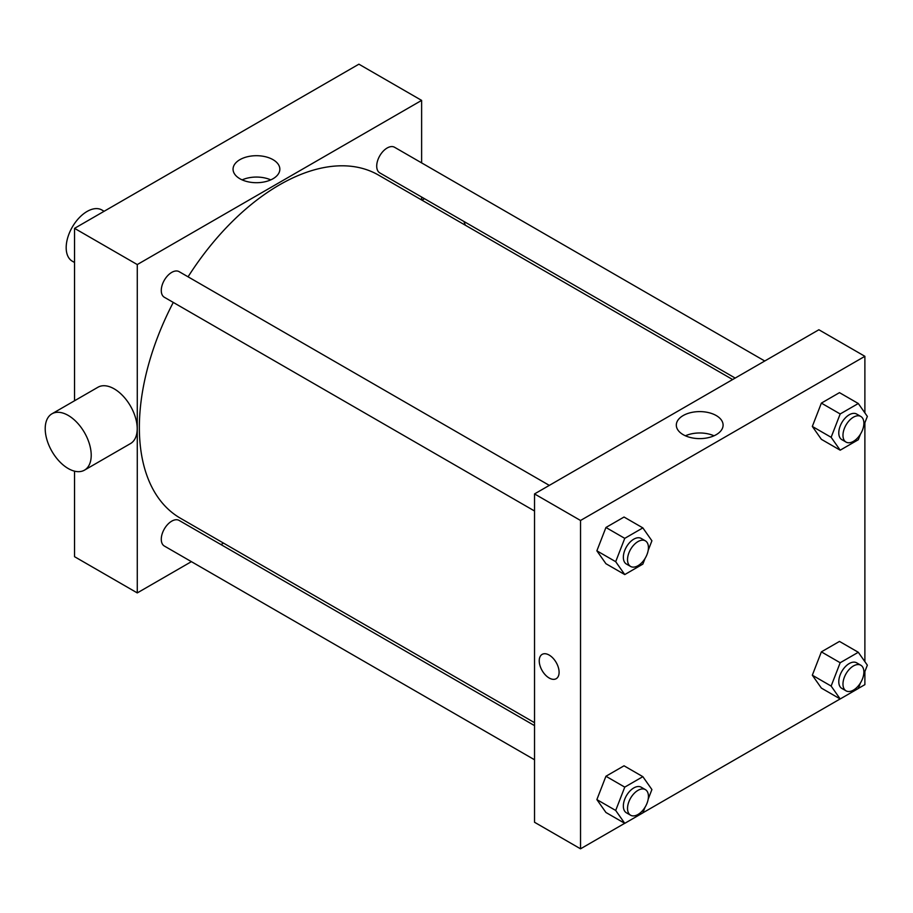 <?xml version="1.0" encoding="UTF-8"?>
<svg xmlns="http://www.w3.org/2000/svg" width="913" height="913" viewBox="0 0 913 913"><rect width="100%" height="100%" fill="white"/><g stroke="black" fill="none" stroke-linecap="round" stroke-linejoin="round"><path stroke-width="1.37" d="M104.116 211.28L101.879 209.99A29.57 17.073 120 0 0 79.089 217.91A29.57 17.073 120 0 0 66.181 247.663A29.57 17.073 120 0 0 72.31 261.198L74.546 262.499M74.546 400.761L74.546 228.353L358.9 64.184L421.623 100.396L421.623 162.902M191.399 561.655L137.27 592.914L74.546 556.69L74.546 471.165M223.514 543.121L220.969 544.582M534.527 510.995L164.34 297.261A14.779 8.537 -60 0 1 164.34 280.188A14.779 8.537 -60 0 1 179.119 271.652L549.318 485.385M534.527 759.764L164.34 546.031A14.779 8.537 -60 0 1 164.34 528.958A14.779 8.537 -60 0 1 179.119 520.421L534.527 725.618M421.623 197.037L421.623 199.981M137.27 592.914L137.27 264.565L421.623 100.396M735.182 378.073L379.774 172.877A14.779 8.537 -60 0 1 379.774 155.803A14.779 8.537 -60 0 1 394.564 147.267L764.752 361M534.527 722.685L180.397 518.219A198.11 114.376 -60 0 1 173.276 302.42M188.067 276.81A198.11 114.376 -60 0 1 378.507 175.079L732.637 379.546M51.95 413.806L97.942 387.249A32.526 18.774 60 0 1 130.468 406.034A32.526 18.774 60 0 1 130.468 443.592L84.475 470.149A32.526 18.774 -120 0 0 84.475 432.591A32.526 18.774 -120 0 0 51.95 413.806A32.526 18.774 -120 0 0 46.962 439.872A32.526 18.774 -120 0 0 68.213 468.529A32.526 18.774 -120 0 0 84.475 470.149M137.27 264.565L74.546 228.353M272.987 159.649A23.396 13.501 180 0 1 279.846 169.202A23.396 13.501 180 0 1 256.45 182.703A23.396 13.501 180 0 1 233.055 169.202A23.396 13.501 180 0 1 247.503 156.728A23.396 13.501 180 0 1 272.987 159.649M270.762 179.884A23.396 13.501 0 0 0 242.128 179.884M463.872 221.437A32.526 18.774 60 0 1 465.299 225.191M624.709 823.309L580.531 848.816L534.527 822.259L534.527 493.922L818.881 329.753L864.885 356.31L864.885 412.881M864.885 671.523L864.885 684.647L858.323 688.436M840.143 698.936L642.878 812.821M821.369 439.324L812.319 426.439L821.369 403.112L839.481 392.647L821.369 403.112L812.319 426.439L821.369 439.324L840.188 450.189L831.138 437.304L840.188 413.966L858.3 403.512L867.35 416.396L863.63 425.983M605.935 812.479L596.874 799.594L605.935 776.255L624.035 765.802L605.935 776.255L596.874 799.594L605.935 812.479L624.754 823.343L615.693 810.459L624.754 787.12L642.855 776.666L651.905 789.551L648.196 799.137M864.885 422.753L864.885 661.651M580.531 848.816L580.531 520.478L864.885 356.31M821.369 688.094L812.319 675.209L821.369 651.871L839.481 641.417L821.369 651.871L812.319 675.209L821.369 688.094L840.188 698.959L831.138 686.074L840.188 662.735L858.3 652.281L867.35 665.166L863.63 674.753M605.935 563.709L596.874 550.824L605.935 527.486L624.035 517.032L605.935 527.486L596.874 550.824L605.935 563.709L624.754 574.574L615.693 561.689L624.754 538.35L642.855 527.897L651.905 540.781L648.196 550.368M580.531 520.478L534.527 493.922M683.164 434.656A23.396 13.501 180 0 1 676.316 425.116A23.396 13.501 180 0 1 699.712 411.603A23.396 13.501 180 0 1 723.096 425.116A23.396 13.501 180 0 1 708.659 437.589A23.396 13.501 180 0 1 683.164 434.656M559.098 672.276A14.049 8.114 60 0 1 556.188 678.701A14.049 8.114 60 0 1 542.139 670.599A14.049 8.114 60 0 1 542.139 654.381A14.049 8.114 60 0 1 552.97 658.136A14.049 8.114 60 0 1 559.098 672.276M556.188 678.701A14.049 8.114 60 0 1 542.151 670.599A14.049 8.114 60 0 1 542.151 654.37M685.389 435.798A23.396 13.501 180 0 1 714.023 435.798M645.046 558.471L642.855 564.108L624.754 574.574M645.377 540.85L641.2 538.43A14.779 8.537 120 0 0 629.799 542.39A14.779 8.537 120 0 0 623.351 557.272A14.779 8.537 120 0 0 626.409 564.04L630.598 566.448A14.779 8.537 120 0 0 645.377 557.911A14.779 8.537 120 0 0 645.377 540.85A14.779 8.537 120 0 0 633.987 544.81A14.779 8.537 120 0 0 627.528 559.68A14.779 8.537 120 0 0 630.598 566.448M615.693 561.689L596.874 550.824M624.754 538.35L605.935 527.486M642.855 527.897L624.035 517.032M860.48 434.097L858.3 439.735L840.188 450.189M860.822 416.465L856.634 414.046A14.779 8.537 120 0 0 845.244 418.006A14.779 8.537 120 0 0 838.785 432.888A14.779 8.537 120 0 0 841.854 439.655L846.031 442.075A14.779 8.537 120 0 0 860.822 433.538A14.779 8.537 120 0 0 860.822 416.465A14.779 8.537 120 0 0 849.421 420.425A14.779 8.537 120 0 0 842.973 435.296A14.779 8.537 120 0 0 846.031 442.075M831.138 437.304L812.319 426.439M840.188 413.966L821.369 403.112M858.3 403.512L839.481 392.647M645.046 807.24L642.855 812.878L624.754 823.343M645.377 789.619L641.2 787.2A14.779 8.537 120 0 0 629.799 791.16A14.779 8.537 120 0 0 623.351 806.042A14.779 8.537 120 0 0 626.409 812.81L630.598 815.218A14.779 8.537 120 0 0 645.377 806.681A14.779 8.537 120 0 0 645.377 789.619A14.779 8.537 120 0 0 633.987 793.58A14.779 8.537 120 0 0 627.528 808.45A14.779 8.537 120 0 0 630.598 815.218M615.693 810.459L596.874 799.594M624.754 787.12L605.935 776.255M642.855 776.666L624.035 765.802M860.48 682.867L858.3 688.505L840.188 698.959M860.822 665.235L856.634 662.815A14.779 8.537 120 0 0 845.244 666.775A14.779 8.537 120 0 0 838.785 681.657A14.779 8.537 120 0 0 841.854 688.425L846.031 690.833A14.779 8.537 120 0 0 860.822 682.308A14.779 8.537 120 0 0 860.822 665.235A14.779 8.537 120 0 0 849.421 669.195A14.779 8.537 120 0 0 842.973 684.065A14.779 8.537 120 0 0 846.031 690.833M831.138 686.074L812.319 675.209M840.188 662.735L821.369 651.871M858.3 652.281L839.481 641.417M424.511 198.703L421.966 200.175"/></g></svg>
